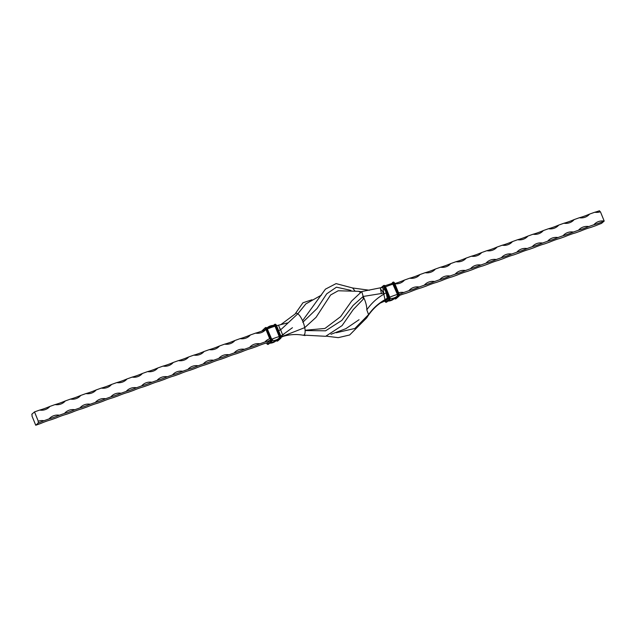 <?xml version="1.0" encoding="UTF-8"?>
<svg xmlns="http://www.w3.org/2000/svg" width="636" height="636" viewBox="0 0 636 636"><rect width="100%" height="100%" fill="white"/><g stroke="black" fill="none" stroke-linecap="round" stroke-linejoin="round"><path stroke-width="0.95" d="M386.283 292.632L386.171 292.671A5.788 1.924 -109.6 0 0 382.952 288.529M269.871 338.686L269.712 338.75A1.447 0.485 70.4 0 1 270.435 339.632A1.447 0.485 70.4 0 1 270.61 341.484A1.447 0.485 70.4 0 1 270.602 341.484A1.447 0.485 70.4 0 1 269.895 340.817L270.666 340.244M271.723 339.847L272.621 339.497M266.889 342.852L267.215 343.146L270.038 340.475M271.278 338.94L272.319 338.988L272.462 340.618L271.636 340.769M272.51 340.594L272.462 340.618A10.995 10.279 -131 0 0 279.013 338.225A10.995 10.279 -131 0 0 279.347 337.923L279.22 336.563A10.995 1.344 157.9 0 0 272.319 338.988M589.596 214.086A12.299 1.495 -22.1 0 1 579.317 217.75A12.299 11.496 49 0 0 588.475 215.222A12.299 11.496 49 0 0 589.596 214.086L594.74 212.249A12.299 1.495 -22.1 0 0 599.494 210.755A1.447 0.485 -109.6 0 0 600.297 211.796M594.74 212.249A12.299 11.496 49 0 0 600.416 211.748L604.2 221.066L601.489 223.419A12.299 1.495 -22.1 0 0 595.964 225.589L590.82 227.418A12.299 1.495 -22.1 0 0 580.541 231.083L575.405 232.911A12.299 1.495 -22.1 0 0 565.126 236.576L559.982 238.413A12.299 1.495 -22.1 0 0 549.703 242.07L544.567 243.906A12.299 1.495 -22.1 0 0 534.288 247.571L529.144 249.399A12.299 1.495 -22.1 0 0 518.865 253.064L513.729 254.893A12.299 1.495 -22.1 0 0 503.45 258.558L498.306 260.386A12.299 1.495 -22.1 0 0 488.027 264.051L482.891 265.888A12.299 1.495 -22.1 0 0 472.612 269.545L467.468 271.381A12.299 1.495 -22.1 0 0 457.189 275.046L452.053 276.875A12.299 1.495 -22.1 0 0 441.774 280.54L436.63 282.368A12.299 1.495 -22.1 0 0 426.351 286.033L421.215 287.862A12.299 1.495 -22.1 0 0 410.935 291.526L405.792 293.363A12.299 1.495 -22.1 0 0 399.329 295.486M387.229 298.984L384.025 300.375M388.437 297.998L387.006 299.063M363.18 296.551A11.575 3.856 -109.6 0 1 366.797 309.843C371.329 303.324 377.005 298.109 383.834 294.198L386.132 292.703M292.441 327.707L280.397 336.46M305.884 303.849L297.807 313.802L281.669 328.915L278.234 331.141M311.942 299.779L302.935 302.776L295.35 313.62M386.783 299.341L384.279 301.297L380.567 302.951M287.448 322.929L276.08 325.815M386.171 292.671L387.26 298.197L385.003 299.659C378.412 303.396 372.935 308.38 368.57 314.605L354.904 328.454L336.301 332.731M380.614 289.491A5.788 1.924 -109.6 0 1 383.834 294.198L385.003 299.659L382.443 301.544C376.059 305.773 370.812 311.211 366.718 317.857L349.649 334.981L338.296 337.644L326.196 336.158M382.443 301.544L388.397 297.791M383.993 287.09L361.765 291.542L351.692 300.979L340.618 316.664L324.94 328.462L305.097 330.251M382.777 287.52L383.762 293.117L363.18 296.463L353.123 305.407L341.826 320.417L325.568 330.823L305.113 330.553M361.765 291.542L363.18 296.463L363.228 299.238L353.33 309.486L342.081 325.608L325.648 336.309L303.603 335.108M338.201 290.763L330.609 294.985L316.052 317.34L304.739 327.627L281.056 336.921M283.195 336.365L281.112 337.326M369.437 290.247L352.606 287.973L336.07 283.608L325.433 289.149L302.561 320.711M350.961 290.398L336.452 287.178L326.681 293.856L317.054 308.524L302.8 322.277M579.317 217.75L574.181 219.579A12.299 1.495 -22.1 0 1 563.901 223.244L558.758 225.072A12.299 1.495 -22.1 0 1 548.478 228.737L543.343 230.566A12.299 1.495 -22.1 0 1 533.063 234.231L527.92 236.067A12.299 1.495 -22.1 0 1 517.64 239.724L512.505 241.561A12.299 1.495 -22.1 0 1 502.225 245.226L497.082 247.054A12.299 1.495 -22.1 0 1 486.802 250.719L481.667 252.548A12.299 1.495 -22.1 0 1 471.387 256.213L466.244 258.049A12.299 1.495 -22.1 0 1 455.964 261.706L450.829 263.543A12.299 1.495 -22.1 0 1 440.549 267.207L435.406 269.036A12.299 1.495 -22.1 0 1 425.126 272.701L419.991 274.529A12.299 1.495 -22.1 0 1 409.711 278.194L404.568 280.023A12.299 1.495 -22.1 0 1 394.813 283.545M547.66 241.211A12.299 11.496 -131 0 1 548.788 240.074A12.299 11.496 -131 0 1 557.939 237.546A12.299 1.495 -22.1 0 1 547.66 241.211L542.524 243.047A12.299 1.495 -22.1 0 1 532.245 246.704L527.101 248.541A12.299 1.495 -22.1 0 1 516.822 252.206L511.686 254.034A12.299 1.495 -22.1 0 1 501.407 257.699L496.263 259.528A12.299 1.495 -22.1 0 1 485.983 263.193L480.848 265.021A12.299 1.495 -22.1 0 1 470.568 268.686L465.425 270.523A12.299 1.495 -22.1 0 1 455.145 274.18L450.01 276.016A12.299 1.495 -22.1 0 1 439.73 279.681L434.587 281.51A12.299 1.495 -22.1 0 1 424.307 285.174L419.172 287.003A12.299 1.495 -22.1 0 1 408.892 290.668L403.749 292.496A12.299 1.495 -22.1 0 1 399.162 294.325M563.083 235.718A12.299 11.496 -131 0 1 564.204 234.581A12.299 11.496 -131 0 1 573.362 232.053A12.299 1.495 -22.1 0 1 563.083 235.718L557.939 237.546M578.498 230.224A12.299 11.496 -131 0 1 579.627 229.087A12.299 11.496 -131 0 1 588.777 226.559A12.299 1.495 -22.1 0 1 578.498 230.224L573.362 232.053M593.921 224.731A12.299 11.496 -131 0 1 595.05 223.594A12.299 11.496 -131 0 1 604.2 221.066A12.299 1.495 -22.1 0 1 593.921 224.731L588.777 226.559M563.901 223.244A12.299 11.496 49 0 0 573.052 220.716A12.299 11.496 49 0 0 574.181 219.579M548.478 228.737A12.299 11.496 49 0 0 557.637 226.209A12.299 11.496 49 0 0 558.758 225.072M533.063 234.231A12.299 11.496 49 0 0 542.214 231.703A12.299 11.496 49 0 0 543.343 230.566M517.64 239.724A12.299 11.496 49 0 0 526.799 237.196A12.299 11.496 49 0 0 527.92 236.067M502.225 245.226A12.299 11.496 49 0 0 511.376 242.698A12.299 11.496 49 0 0 512.505 241.561M486.802 250.719A12.299 11.496 49 0 0 495.961 248.191A12.299 11.496 49 0 0 497.082 247.054M471.387 256.213A12.299 11.496 49 0 0 480.538 253.685A12.299 11.496 49 0 0 481.667 252.548M455.964 261.706A12.299 11.496 49 0 0 465.123 259.178A12.299 11.496 49 0 0 466.244 258.049M440.549 267.207A12.299 11.496 49 0 0 449.7 264.679A12.299 11.496 49 0 0 450.829 263.543M425.126 272.701A12.299 11.496 49 0 0 434.285 270.173A12.299 11.496 49 0 0 435.406 269.036M409.711 278.194A12.299 11.496 49 0 0 418.862 275.666A12.299 11.496 49 0 0 419.991 274.529M394.908 283.775A12.299 11.496 49 0 0 403.447 281.16A12.299 11.496 49 0 0 404.568 280.023M398.589 292.83A12.299 11.496 -131 0 1 403.749 292.496M408.892 290.668A12.299 11.496 -131 0 1 410.013 289.531A12.299 11.496 -131 0 1 419.172 287.003M424.307 285.174A12.299 11.496 -131 0 1 425.436 284.038A12.299 11.496 -131 0 1 434.587 281.51M439.73 279.681A12.299 11.496 -131 0 1 440.851 278.544A12.299 11.496 -131 0 1 450.01 276.016M455.145 274.18A12.299 11.496 -131 0 1 456.274 273.051A12.299 11.496 -131 0 1 465.425 270.523M470.568 268.686A12.299 11.496 -131 0 1 471.689 267.549A12.299 11.496 -131 0 1 480.848 265.021M485.983 263.193A12.299 11.496 -131 0 1 487.112 262.056A12.299 11.496 -131 0 1 496.263 259.528M501.407 257.699A12.299 11.496 -131 0 1 502.527 256.562A12.299 11.496 -131 0 1 511.686 254.034M516.822 252.206A12.299 11.496 -131 0 1 517.95 251.069A12.299 11.496 -131 0 1 527.101 248.541M532.245 246.704A12.299 11.496 -131 0 1 533.365 245.576A12.299 11.496 -131 0 1 542.524 243.047M385.408 300.892L384.279 301.297M250.377 334.973A12.299 11.496 -131 0 1 249.256 336.11A12.299 11.496 -131 0 1 240.098 338.638A12.299 1.495 157.9 0 0 250.377 334.973L255.521 333.145A12.299 1.495 157.9 0 0 265.8 329.48L265.904 329.44M234.962 340.475A12.299 11.496 -131 0 1 233.833 341.604A12.299 11.496 -131 0 1 224.683 344.132A12.299 1.495 157.9 0 0 234.962 340.475L240.098 338.638M219.539 345.968A12.299 11.496 -131 0 1 218.418 347.105A12.299 11.496 -131 0 1 209.26 349.633A12.299 1.495 157.9 0 0 219.539 345.968L224.683 344.132M204.124 351.462A12.299 11.496 -131 0 1 202.995 352.598A12.299 11.496 -131 0 1 193.845 355.127A12.299 1.495 157.9 0 0 204.124 351.462L209.26 349.633M188.701 356.955A12.299 11.496 -131 0 1 187.572 358.092A12.299 11.496 -131 0 1 178.422 360.62A12.299 1.495 157.9 0 0 188.701 356.955L193.845 355.127M173.286 362.448A12.299 11.496 -131 0 1 172.157 363.585A12.299 11.496 -131 0 1 162.999 366.113A12.299 1.495 157.9 0 0 173.286 362.448L178.422 360.62M157.863 367.95A12.299 11.496 -131 0 1 156.734 369.079A12.299 11.496 -131 0 1 147.584 371.607A12.299 1.495 157.9 0 0 157.863 367.95L162.999 366.113M142.44 373.443A12.299 11.496 -131 0 1 141.319 374.58A12.299 11.496 -131 0 1 132.161 377.108A12.299 1.495 157.9 0 0 142.44 373.443L147.584 371.607M127.025 378.937A12.299 11.496 -131 0 1 125.896 380.074A12.299 11.496 -131 0 1 116.746 382.602A12.299 1.495 157.9 0 0 127.025 378.937L132.161 377.108M111.602 384.43A12.299 11.496 -131 0 1 110.481 385.567A12.299 11.496 -131 0 1 101.323 388.095A12.299 1.495 157.9 0 0 111.602 384.43L116.746 382.602M96.187 389.932A12.299 11.496 -131 0 1 95.058 391.06A12.299 11.496 -131 0 1 85.908 393.589A12.299 1.495 157.9 0 0 96.187 389.932L101.323 388.095M80.764 395.425A12.299 11.496 -131 0 1 79.643 396.562A12.299 11.496 -131 0 1 70.485 399.09A12.299 1.495 157.9 0 0 80.764 395.425L85.908 393.589M65.349 400.919A12.299 11.496 -131 0 1 64.22 402.055A12.299 11.496 -131 0 1 55.07 404.583A12.299 1.495 157.9 0 0 65.349 400.919L70.485 399.09M49.926 406.412A12.299 11.496 -131 0 1 48.805 407.549A12.299 11.496 -131 0 1 39.647 410.077A12.299 1.495 157.9 0 0 49.926 406.412L55.07 404.583M34.511 411.905L31.8 414.267A1.447 0.485 70.4 0 1 31.951 415.928L35.735 425.245L38.446 422.884A12.299 1.495 157.9 0 0 43.971 420.722A12.299 11.496 49 0 0 38.295 421.223L34.511 411.905L39.647 410.077M43.971 420.722L49.107 418.885A12.299 1.495 157.9 0 0 59.387 415.221A12.299 11.496 49 0 0 50.236 417.749A12.299 11.496 49 0 0 49.107 418.885M59.387 415.221L64.53 413.392A12.299 1.495 157.9 0 0 74.809 409.727A12.299 11.496 49 0 0 65.659 412.255A12.299 11.496 49 0 0 64.53 413.392M74.809 409.727L79.953 407.899A12.299 1.495 157.9 0 0 90.233 404.234A12.299 11.496 49 0 0 81.074 406.762A12.299 11.496 49 0 0 79.953 407.899M90.233 404.234L95.368 402.405A12.299 1.495 157.9 0 0 105.648 398.74A12.299 11.496 49 0 0 96.497 401.268A12.299 11.496 49 0 0 95.368 402.405M105.648 398.74L110.791 396.904A12.299 1.495 157.9 0 0 121.071 393.247A12.299 11.496 49 0 0 111.912 395.775A12.299 11.496 49 0 0 110.791 396.904M121.071 393.247L126.206 391.41A12.299 1.495 157.9 0 0 136.486 387.745A12.299 11.496 49 0 0 127.335 390.273A12.299 11.496 49 0 0 126.206 391.41M136.486 387.745L141.629 385.917A12.299 1.495 157.9 0 0 151.909 382.252A12.299 11.496 49 0 0 142.75 384.78A12.299 11.496 49 0 0 141.629 385.917M151.909 382.252L157.044 380.423A12.299 1.495 157.9 0 0 167.324 376.758A12.299 11.496 49 0 0 158.173 379.287A12.299 11.496 49 0 0 157.044 380.423M167.324 376.758L172.467 374.93A12.299 1.495 157.9 0 0 182.747 371.265A12.299 11.496 49 0 0 173.588 373.793A12.299 11.496 49 0 0 172.467 374.93M182.747 371.265L187.882 369.429A12.299 1.495 157.9 0 0 198.162 365.772A12.299 11.496 49 0 0 189.011 368.3A12.299 11.496 49 0 0 187.882 369.429M198.162 365.772L203.305 363.935A12.299 1.495 157.9 0 0 213.585 360.27A12.299 11.496 49 0 0 204.426 362.798A12.299 11.496 49 0 0 203.305 363.935M213.585 360.27L218.72 358.442A12.299 1.495 157.9 0 0 229 354.777A12.299 11.496 49 0 0 219.849 357.305A12.299 11.496 49 0 0 218.72 358.442M229 354.777L234.143 352.948A12.299 1.495 157.9 0 0 244.423 349.283A12.299 11.496 49 0 0 235.264 351.811A12.299 11.496 49 0 0 234.143 352.948M244.423 349.283L249.558 347.455A12.299 1.495 157.9 0 0 259.838 343.79A12.299 11.496 49 0 0 250.687 346.318A12.299 11.496 49 0 0 249.558 347.455M259.838 343.79L264.981 341.953A12.299 1.495 157.9 0 0 270.626 340.133M269.688 338.75L265.967 329.543L269.712 338.75A12.299 11.496 49 0 0 266.102 340.824A12.299 11.496 49 0 0 264.981 341.953M265.8 329.48A12.299 11.496 -131 0 1 264.671 330.617A12.299 11.496 -131 0 1 255.521 333.145M35.735 425.245L40.871 423.409A12.299 1.495 157.9 0 1 51.15 419.744L56.294 417.916A12.299 1.495 157.9 0 1 66.573 414.251L71.709 412.422A12.299 1.495 157.9 0 1 81.988 408.757L87.132 406.929A12.299 1.495 157.9 0 1 97.411 403.264L102.547 401.427A12.299 1.495 157.9 0 1 112.826 397.77L117.97 395.934A12.299 1.495 157.9 0 1 128.249 392.269L133.385 390.44A12.299 1.495 157.9 0 1 143.672 386.775L148.808 384.947A12.299 1.495 157.9 0 1 159.087 381.282L164.231 379.454A12.299 1.495 157.9 0 1 174.51 375.789L179.646 373.952A12.299 1.495 157.9 0 1 189.926 370.295L195.069 368.459A12.299 1.495 157.9 0 1 205.349 364.794L210.484 362.965A12.299 1.495 157.9 0 1 220.764 359.3L225.907 357.472A12.299 1.495 157.9 0 1 236.187 353.807L241.322 351.978A12.299 1.495 157.9 0 1 251.602 348.313L256.745 346.477A12.299 1.495 157.9 0 1 267.025 342.82L267.518 342.637M271.691 339.735A12.299 1.495 157.9 0 0 272.574 339.393M38.446 422.884A1.447 0.485 70.4 0 1 38.295 421.223M303.714 335.14A11.575 3.856 -109.6 0 1 302.951 335.196C295.724 333.892 288.474 334.504 281.199 337.016A5.788 1.924 -109.6 0 0 281.422 336.889A5.788 1.924 -109.6 0 0 281.899 335.546M283.751 334.298L281.486 335.848L282.662 334.997L281.16 331.181A5.788 1.924 -109.6 0 0 279.506 327.723M304.135 334.886A11.575 3.856 -109.6 0 0 302.887 321.49A11.575 3.856 -109.6 0 0 295.462 313.627M359.992 292.218A11.575 3.856 -109.6 0 0 358.362 291.312L338.121 290.771M384.844 301.098A1.733 0.58 -109.6 0 0 385.861 302.084L388.866 299.469A1.733 0.58 -109.6 0 0 388.683 297.473L384.494 287.146A1.733 0.58 -109.6 0 0 383.381 285.954L381.091 287.949M385.861 302.084L389.232 299.643A2.027 0.676 -109.6 0 0 389.017 297.314L384.828 286.987A2.027 0.676 -109.6 0 0 383.603 285.556A2.027 0.676 -109.6 0 0 383.532 285.596L380.67 288.06M388.453 298.141L385.432 301.019L388.437 298.411L388.373 297.743L384.184 287.416L383.556 287.241M385.583 300.661L386.942 299.476M394.964 298.833A2.027 0.676 -109.6 0 0 395.401 299.007L394.463 298.491A1.733 0.58 -109.6 0 0 395.115 298.785L395.997 298.777L399.003 296.169A2.027 0.676 -109.6 0 0 398.788 293.832L394.59 283.513A2.027 0.676 -109.6 0 0 393.374 282.074A2.027 0.676 -109.6 0 0 393.294 282.122L392.945 282.241M395.115 298.785L398.12 296.177L399.082 296.122L395.401 299.007A2.027 0.676 -109.6 0 0 395.481 298.96L398.486 296.352A2.027 0.676 -109.6 0 0 398.271 294.015L394.082 283.696A2.027 0.676 -109.6 0 0 392.857 282.257A2.027 0.676 -109.6 0 0 392.778 282.305L392.643 282.424M394.559 298.395L398.009 295.907A1.447 0.485 -109.6 0 0 397.858 294.245L393.668 283.918A1.447 0.485 -109.6 0 0 392.738 282.925L392.364 283.251M387.896 301.098A10.995 10.279 49 0 0 394.217 298.705L397.222 296.098A10.995 10.279 49 0 0 397.556 295.788L398.009 295.907M386.577 302.132A2.027 0.676 -109.6 0 0 386.664 302.116A2.027 0.676 -109.6 0 0 386.744 302.076L389.749 299.461A2.027 0.676 -109.6 0 0 389.534 297.131L385.344 286.804A2.027 0.676 -109.6 0 0 384.12 285.373A2.027 0.676 -109.6 0 0 384.041 285.413L383.691 285.54M385.71 302.132A2.027 0.676 -109.6 0 0 386.155 302.307A2.027 0.676 -109.6 0 0 386.227 302.259L386.887 301.949M394.59 298.379A1.447 0.485 -109.6 0 0 395.012 298.523M383.381 285.954L384.12 285.373L385.535 286.764L389.717 297.107L385.535 286.764L384.494 287.146M383.389 285.723L380.71 288.044M398.12 296.177A1.733 0.58 -109.6 0 0 397.937 294.174L393.748 283.855A1.733 0.58 -109.6 0 0 392.635 282.662L391.967 283.235M392.635 282.662L393.374 282.074L394.781 283.465L398.963 293.808L394.781 283.465L393.748 283.855M388.373 297.743L384.192 287.186M394.765 283.465A1.733 0.58 -109.6 0 0 393.811 282.241M385.567 286.844L385.726 286.788A10.995 1.344 -22.1 0 1 393.239 284.109L393.668 283.918M389.757 297.171L389.924 297.107A10.995 1.344 -22.1 0 1 397.428 294.428L392.484 283.298M390.067 298.443L385.106 285.946M385.511 286.757A1.733 0.58 -109.6 0 0 384.557 285.54M388.683 297.473L389.725 297.091L389.9 299.119M397.937 294.174L398.979 293.792L399.154 295.82A1.733 0.58 -109.6 0 0 398.963 293.808M390.075 298.467A10.995 10.279 49 0 0 397.222 296.098L397.858 294.245M388.866 299.469L389.828 299.413L386.155 302.307L384.74 300.908M387.086 299.357L388.437 298.411M389.908 299.095A1.733 0.58 -109.6 0 0 389.717 297.107M268.869 341.484L269.895 340.594M267.215 343.146L268.734 341.604M277.924 340.785L280.786 338.296A2.027 0.676 -109.6 0 0 280.571 335.959L276.382 325.64A2.027 0.676 -109.6 0 0 275.157 324.201A2.027 0.676 -109.6 0 0 275.078 324.249L274.728 324.376M268.67 344.084L267.653 344.211L270.658 341.604A1.733 0.58 -109.6 0 0 270.475 339.6L266.277 329.281A1.733 0.58 -109.6 0 0 265.164 328.089L262.159 330.696A1.733 0.58 -109.6 0 0 262.032 330.998M267.502 344.259A2.027 0.676 -109.6 0 0 267.939 344.434A2.027 0.676 -109.6 0 0 268.018 344.386L270.658 341.604M268.368 344.259A2.027 0.676 -109.6 0 0 268.456 344.251A2.027 0.676 -109.6 0 0 268.527 344.203L271.023 341.778A2.027 0.676 -109.6 0 0 270.809 339.441L270.475 339.6M271.437 338.575L267.351 328.971M276.374 340.514A1.447 0.485 -109.6 0 0 276.795 340.65L279.8 338.042A1.447 0.485 -109.6 0 0 279.649 336.372L279.22 336.563L275.03 326.236A10.995 1.344 157.9 0 0 267.518 328.915L266.889 328.073M279.8 338.042L276.008 340.832A10.995 10.279 -131 0 1 269.68 343.225M276.795 340.65L276.35 340.522M276.747 340.968A2.027 0.676 -109.6 0 0 277.193 341.135A2.027 0.676 -109.6 0 0 277.264 341.087L279.904 338.304A1.733 0.58 -109.6 0 0 279.721 336.301L275.531 325.982A1.733 0.58 -109.6 0 0 274.418 324.789L273.758 325.362M277.614 340.968A2.027 0.676 -109.6 0 0 277.709 340.952A2.027 0.676 -109.6 0 0 277.781 340.904L279.904 338.304M266.492 342.955L266.54 343.019A1.733 0.58 -109.6 0 0 267.653 344.211M280.937 337.955L277.709 340.952L276.255 340.618A1.733 0.58 -109.6 0 0 276.906 340.912M265.172 327.85L262.159 330.696M265.967 329.543L265.602 329.146L265.959 329.567M265.602 329.146L264.671 329.957M271.691 341.23A1.733 0.58 -109.6 0 0 271.5 339.234L267.319 328.892L266.611 329.122A2.027 0.676 -109.6 0 0 265.395 327.683A2.027 0.676 -109.6 0 0 265.315 327.731L265.164 328.089M271.691 341.246L271.508 339.219L267.128 328.939A2.027 0.676 -109.6 0 0 265.904 327.5A2.027 0.676 -109.6 0 0 265.832 327.548L265.482 327.667M274.267 325.425A10.995 10.279 49 0 0 267.096 327.802A10.995 10.279 49 0 0 266.85 328.017L274.267 325.425M279.649 336.372L275.452 326.045A1.447 0.485 -109.6 0 0 274.529 325.052L274.156 325.378M280.945 337.931A1.733 0.58 -109.6 0 0 280.754 335.935L276.573 325.6L275.865 325.823A2.027 0.676 -109.6 0 0 274.641 324.384A2.027 0.676 -109.6 0 0 274.569 324.432L274.418 324.789M274.426 324.551L273.496 325.362L275.157 324.201L276.573 325.6L280.762 335.919L279.721 336.301M276.549 325.592A1.733 0.58 -109.6 0 0 275.595 324.376M266.524 343.035L267.939 344.434L271.532 341.596A2.027 0.676 -109.6 0 0 271.318 339.258L270.809 339.441L266.277 329.281M261.984 331.022L265.395 327.683L265.904 327.5L267.319 328.892A1.733 0.58 -109.6 0 0 266.349 327.667M275.452 326.045L274.458 325.362M280.762 335.919L280.866 338.249L280.269 338.479A2.027 0.676 -109.6 0 0 280.055 336.142L275.531 325.982M383.906 300.478L381.624 302.482M278.552 325.258L280.309 329.798M366.797 309.843L368.57 314.605L366.718 317.857M380.36 288.14L381.401 293.689M352.606 287.973L354.785 290.763M295.136 313.993L280.603 324.789M321.506 295.064L305.662 304.016M302.951 335.196L305.026 335.538M330.959 334.29L345.905 328.653L359.062 319.717M361.176 291.725L358.362 291.312M387.849 301.138L394.217 298.705M385.305 285.667L392.674 283.235M388.365 297.759L388.453 298.173M267.287 342.836L269.95 340.522M276.008 340.832L269.632 343.273M271.508 339.219L267.319 328.892M305.089 335.554L303.666 335.156"/></g></svg>
